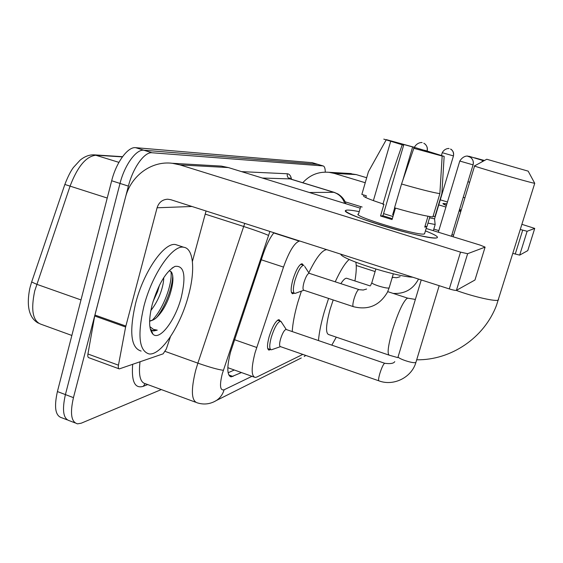 <?xml version="1.0" encoding="UTF-8"?>
<svg xmlns="http://www.w3.org/2000/svg" width="563" height="563" viewBox="0 0 563 563"><rect width="100%" height="100%" fill="white"/><g stroke="black" fill="none" stroke-linecap="round" stroke-linejoin="round"><path stroke-width="0.84" d="M294.041 293.189L292.626 293.752C290.592 292.873 290.656 288.27 292.816 279.952C295.99 269.973 299.073 264.568 302.064 263.723L303.281 265.159M270.465 349.524L269.037 350.087C266.975 349.327 266.996 344.908 269.093 336.843C272.443 326.378 275.736 320.643 278.988 319.622L280.275 321.121M299.819 241.034L299.263 241.119C294.315 242.927 289.065 251.584 283.513 267.087L255.088 352.642C251.175 367.857 251.197 376.126 255.159 377.449L256.812 377.055L302.817 354.394M273.928 232.737C269.937 237.713 266.306 244.982 263.027 254.539L230.549 352.065C226.727 367.203 226.931 375.472 231.175 376.865L241.471 372.558M161.299 389.575L81.262 423.186L77.553 423.848C71.241 422.173 69.868 413.439 73.45 397.64L128.392 186.114C133.016 167.654 144.543 151.686 152.024 152.763L323.056 165.916C324.506 166.268 325.245 168.337 325.273 172.123M67.208 419.864L61.902 417.816C55.392 416.064 53.9 407.309 57.412 391.559L111.678 180.758L120.018 183.432C124.606 165.001 136.218 149.104 143.811 150.215L317.842 164.347L143.811 150.215C136.218 149.104 124.606 165.001 120.018 183.432L65.414 394.593L120.018 183.432L128.392 186.114M69.713 420.828C63.302 419.111 61.867 410.371 65.414 394.593C61.867 410.371 63.302 419.111 69.713 420.828L75.09 422.897M234.299 369.997L228.114 372.762M111.678 180.758C116.231 162.362 127.928 146.528 135.634 147.675L312.31 162.686M188.429 295.702C180.54 325.893 161.025 355.732 149.054 353.93C139.005 350.911 137.295 334.999 143.924 306.195C152.151 274.019 172.721 244.525 183.728 247.256C193.707 248.389 195.389 270.641 188.429 295.702M141.116 351.066C130.883 347.976 129.047 332.05 135.613 303.295C143.783 271.169 164.516 241.809 175.719 244.602L178.14 245.405M152.292 304.224C158.414 284.055 165.979 271.443 174.987 266.39C184.2 265.201 186.297 275.532 181.272 297.384C175.438 320.122 159.772 341.129 152.946 334.197C148.759 329.517 148.541 319.524 152.292 304.224M149.617 321.03L153.502 319.798L155.416 318.567C161.208 313.591 165.958 305.878 169.674 295.42C173.214 284.378 173.854 276.651 171.588 272.246L169.28 270.557M153.009 301.655L157.549 291.662L159.498 285.124M150.842 310.509C154.98 305.308 158.238 299.382 160.624 292.725C162.672 286.891 163.713 281.866 163.749 277.65M153.502 319.798L149.61 321.283M150.215 328.686L151.201 329.855L153.615 330.974L157.253 330.157L153.425 329.369L150.194 326.878M156.493 317.673C165.846 305.976 172.538 287.039 172.7 275.469M151.996 320.509C163.488 309.066 172.827 282.788 170.941 271.415M150.483 329.735L151.363 330.256M152.355 330.629L157.253 330.157M436.818 237.86L436.578 237.91C428.042 240.626 337.976 213.321 345.724 210.463L347.089 210.098C349.299 209.971 353.346 210.478 359.229 211.632C353.346 210.478 349.299 209.971 347.089 210.098L346.083 210.266C342.304 211.357 359.25 218.585 383.755 226.044C408.21 233.518 432.94 238.958 436.818 237.86C439.013 237.072 435.213 234.75 425.431 230.893C434.742 234.56 438.64 236.854 437.12 237.762L436.818 237.86M170.434 336.737L166.31 349.004L163.122 353.838L119.286 368.906C118.364 368.681 118.082 367.442 118.455 365.183L125.619 327.004L94.697 315.991L125.429 197.543C130.693 175.98 151.356 160.61 172.299 163.284L180.047 164.91L460.52 252.133L467.628 253.709L456.417 290.346C455.46 290.557 453.088 290.086 449.302 288.925L170.807 199.703L167.675 199.203C162.362 199.527 158.829 202.384 157.084 207.782L125.619 327.004M118.92 368.772L88.891 357.737C87.905 357.498 87.589 356.245 87.934 353.993L94.697 315.991M217.262 165.867L221.343 166.106L228.36 167.563L360.236 208.176M475.003 279.902L485.095 247.122L467.628 253.709M456.417 290.346L474.954 280.022L485.095 247.122L480.309 245.151L426.156 228.472M206.058 210.991L192.398 261.471M442.166 156.042L413.826 148.308L442.166 156.042L439.865 193.644L432.877 216.938C425.931 216.227 413.143 213.187 394.529 207.824L401.546 184.002L413.826 148.308M403.65 145.212L383.783 139.124L403.65 145.212L382.946 215.749L392.327 218.683M390.645 141.468L373.389 200.625M429.928 216.586L426.888 226.734L424.748 227.107L427.993 216.255M424.72 233.258L424.256 233.969C418.239 236.157 350.249 215.39 358.554 213.968L360.482 207.332M386.105 140.025L368.441 171.68L361.854 194.411L366.316 195.769L365.802 197.557M383.016 203.912C369.708 199.534 363.234 196.839 363.599 195.825L363.529 196.058M402.151 144.923L389.877 180.512L382.91 204.278L383.98 204.221L380.525 215.995L392.066 219.556L395.451 208.092M433.123 216.115L434.939 216.671L441.864 193.609L444.151 156.387L437.036 154.558M393.108 141.996L393.213 141.63L386.218 139.828M386.331 139.631L414.002 147.203L412.637 146.943L402.714 180.61M413.481 149.308L414.002 147.203M423.594 150.926L423.812 150.18L425.114 150.42L444.151 156.387M393.213 141.63L412.637 146.943M423.812 150.18L437.099 154.346M412.763 277.214C395.599 276.595 341.347 259.121 340.735 254.145M439.865 193.644C432.996 192.581 420.23 189.365 401.546 184.002M394.677 207.874L392.65 214.77L393.417 214.989M426.888 226.734L425.03 226.157M382.946 215.749L380.525 215.995M393.509 214.679L392.65 214.77M528.171 171.145L486.763 159.252L528.171 171.145L534.723 183.285C532.739 183.482 469.443 165.149 474.588 165.881L486.728 159.266M333.19 299.966L330.08 309.397C325.935 324.802 325.449 333.183 328.616 334.535L388.857 355.056M336.287 337.153L331.811 345.14M318.461 340.559C319.151 332.55 321.107 322.909 324.337 311.635L328.581 298.432M292.225 331.565C292.718 323.542 294.548 313.922 297.714 302.711L301.381 291.134M347.174 278.432L346.583 278.242C345.14 278.171 343.226 279.98 340.854 283.668M335.224 281.824C340.495 270.353 345.161 262.9 349.222 259.452M355.851 262.238C356.639 266.433 356.33 272.675 354.922 280.958M308.869 272.661C316.146 257.685 322.106 250.021 326.758 249.662M378.786 380.799L280.409 346.611C279.29 346.182 279.325 343.697 280.515 339.165C282.401 333.282 284.231 330.038 286.018 329.439L286.293 329.531M271.809 349.658L271.183 349.778C269.262 349.06 269.29 344.922 271.26 337.364C274.399 327.553 277.482 322.163 280.515 321.199L281.683 322.493M353.24 306.617L303.788 290.205C302.676 289.706 302.739 287.116 303.971 282.436C305.751 276.827 307.468 273.773 309.115 273.273L304.674 266.419M295.413 293.288L294.738 293.422C292.837 292.598 292.908 288.284 294.942 280.48C297.911 271.127 300.797 266.053 303.591 265.257L303.971 265.384M429.555 217.832L434.566 218.824M427.971 223.117L435.143 224.503M461.041 210.618L459.359 210.076L461.041 210.618M446.389 205.488L442.982 203.532L446.888 203.827L443.081 203.468C442.56 203.686 443.665 204.355 446.389 205.488M302.774 182.736C309.847 174.938 318.559 171.455 328.926 172.299L334.26 173.39L365.239 182.729M348.356 173.418L356.231 174.593L366.689 177.732M438.753 204.89L445.917 207.05M459.077 211.019L460.766 211.533M520.339 229.493L527.123 231.273L519.67 255.123L512.893 253.392M527.784 250.57L534.73 228.409L527.123 231.273M519.67 255.123L527.77 250.612L534.73 228.409L521.943 224.348M440.273 199.83L447.444 201.983M453.602 235.158L451.913 234.644M438.816 230.612L433.813 229.078M392.967 216.516L383.572 213.623M362.136 207.036L345.147 201.807M482.899 161.356L483.16 160.504L468.923 156.261L482.512 160.378L482.019 161.834M464.918 197.845L463.229 197.303M469.648 182.264L467.952 181.736M474.679 157.964L484.525 160.469M483.16 160.504L482.512 160.378M474.722 157.83L484.454 160.504M461.217 210.055L459.535 209.492M234.539 339.714L256.686 347.462M261.267 259.789L283.513 267.087M273.759 232.948L299.263 241.119M228.803 374.972L232.998 376.478M269.902 231.449L222.279 373.741C219.436 385.423 220.042 390.778 224.088 389.8L251.957 376.309M213.623 401.982L216.417 400.483C210.365 404.128 204.024 404.924 197.395 402.883C191.343 401.074 190.794 390.166 195.734 370.158L197.873 363.149L165.255 351.446M301.289 357.969L216.417 400.483C220.196 397.942 222.751 394.381 224.088 389.8M147.696 384.564L143.255 386.331L145.085 383.706M143.255 386.331C134.86 388.871 131.334 381.552 132.671 364.374M140.032 361.826C138.407 375.359 140.278 382.678 145.634 383.797L195.502 402.186M241.583 171.638L287.341 173.77C289.403 173.925 290.804 175.769 291.55 179.301M152.024 152.763L135.634 147.675M73.45 397.64L57.412 391.559M322.895 165.895L311.811 162.566M223.335 370.278C218.367 369.701 209.879 367.322 197.873 363.149L243.688 226.481L205.214 214.116M268.46 235.383C263.984 233.378 255.729 230.408 243.688 226.481L244.764 223.398M309.34 192.504L333.81 192.314L290.022 178.914L262.337 178.028M344.676 203.384C342.818 197.831 339.193 194.144 333.81 192.314L334.725 192.518M291.043 179.147L290.022 178.914C287.792 177.971 286.898 176.254 287.341 173.77M305.772 355.422L304.231 356.499L305.702 355.401M122.382 156.894L96.238 155.212C86.392 156.014 77.687 166.268 70.129 185.973L34.716 290.937C30.627 310.41 32.872 321.564 41.444 324.408L71.853 335.457M107.23 198.035L64.851 184.46L31.655 281.993L36.686 284.273L81.002 299.931M118.92 162.362L94.619 154.881L122.537 156.69M228.36 167.563L180.047 164.91M191.983 206.487L157.084 207.782M94.901 315.041L125.838 326.047M449.302 288.925L460.52 252.133M87.934 353.993L118.455 365.183M408.119 298.284L407.155 298.277C403.052 301.691 398.154 312.352 392.453 330.256C388.041 345.823 387.013 354.148 389.378 355.232L397.781 357.618M456.22 290.402C473.631 296.821 496.791 302.028 498.368 299.952L498.558 299.375M467.283 156.078L470.513 157.316L467.98 156.19C468.388 156.113 463.687 154.938 459.781 161.046L473.068 164.86M451.427 236.256L473.061 164.882C473.87 162.024 473.019 159.498 470.513 157.316C472.941 159.28 473.779 161.799 473.026 164.875M421.237 279.931L398.217 356.435C396.063 358.152 414.15 364.191 415.874 362.34L415.944 362.276C411.771 377.47 393.6 386.457 378.969 380.862C378.237 380.567 378.533 378.111 379.842 373.501C381.461 368.371 382.953 365.028 384.318 363.48L384.881 363.332M439.182 285.68L416.043 361.953M421.75 142.566L422.088 142.622C422.686 142.418 417.253 141.897 414.368 147.351L423.855 150.187M427.127 151.004L427.155 151.025C427.803 148.414 427.127 146.099 425.093 144.079L423.819 143.227C426.719 145.008 427.796 147.597 427.057 150.997M375.852 269.065L371.876 282.57C371.587 283.238 373.797 284.371 378.519 285.976C384.107 287.693 387.633 288.347 389.103 287.953L387.443 292.239C379.561 305.568 368.223 310.382 353.43 306.68C352.522 306.251 352.712 303.675 354.007 298.953C355.577 293.949 357.076 290.846 358.511 289.656L359.032 289.621M393.326 273.787L389.195 287.693M448.739 148.526L449.049 148.583C449.626 148.4 444.749 147.963 442.265 152.707L453.461 155.916L434.552 218.894L435.157 224.63M453.454 155.93C454.235 150.497 450.175 148.702 450.569 149.104C453.131 150.673 454.074 152.946 453.405 155.923M392.003 278.221L392.995 277.32L396.556 277.742L400.117 276.7M387.886 291.697L387.865 291.338M356.231 174.593L334.26 173.39M515.222 254.11L522.682 230.197M227.818 367.681L254.054 377.055M269.037 350.087L268.502 349.904M292.626 293.752L292.19 293.612M229.964 376.436L231.175 376.865M323.056 165.916L311.979 162.587M345.964 203.785C344.584 199.774 341.931 196.508 337.99 193.996L334.162 192.342L290.424 178.957L289.797 177.908L290.747 179.055M30.022 287.496L31.598 282.162M64.872 184.397C67.841 176.733 70.692 171.096 73.408 167.485L80.115 160.173C84.816 156.31 89.658 154.543 94.619 154.881M29.86 288.129C25.011 311.902 32.647 320.073 38.39 323.162M172.088 268.065L174.987 266.39M151.201 329.855L152.946 334.197M183.728 247.256L175.719 244.602M153.615 330.974L153.03 330.77M221.343 166.106L172.299 163.284M426.592 227.002L424.53 233.891M416.69 359.799C450.843 360.313 484.173 338.032 496.517 305.259L534.744 183.292M453.109 236.777L474.588 165.979M387.724 291.641L407.682 298.144L415.367 299.432M346.583 278.242L370.222 285.941M280.494 346.639L271.64 349.722M270.69 349.602L267.728 348.574M394.769 361.65C393.614 363.487 390.265 364.029 384.705 363.276L286.018 329.439M286.25 329.503L280.916 321.325M280.515 321.199L277.538 320.185M459.774 161.067L438.338 232.223M370.658 285.307L371.798 282.809M303.879 290.234L295.174 293.379M294.329 293.288L291.388 292.31M366.597 289.03L363.283 290.022L359.377 289.72L309.115 273.273M303.591 265.257L300.628 264.293M414.361 147.379L414.072 148.358M418.527 279.065C413.101 289.312 404.628 294.09 393.122 293.4M356.231 265.483L375.113 271.563M392.341 277.102L392.995 277.32M433.327 230.682L435.143 224.637M442.258 152.721L441.455 155.395M351.256 173.58L328.926 172.299"/></g></svg>
